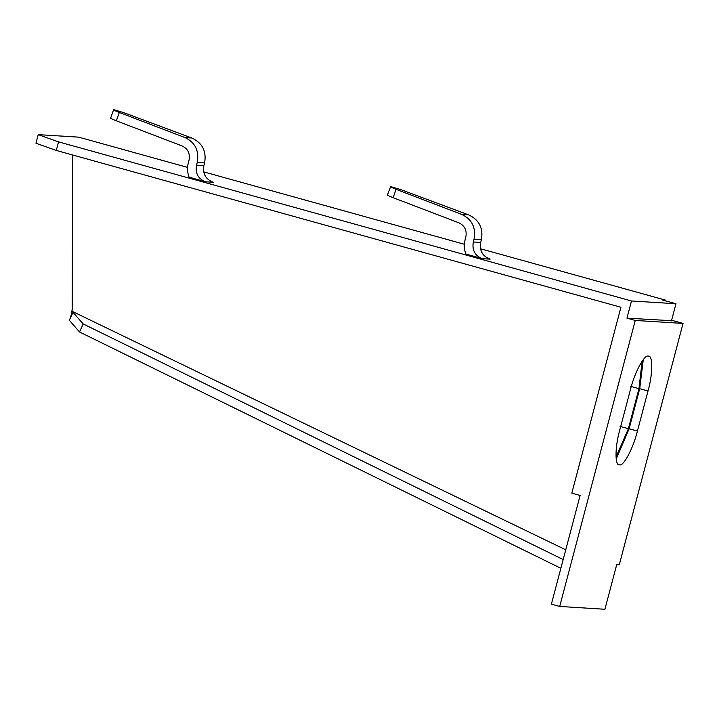 <?xml version="1.0" encoding="UTF-8"?>
<svg xmlns="http://www.w3.org/2000/svg" width="719" height="719" viewBox="0 0 719 719"><rect width="100%" height="100%" fill="white"/><g stroke="black" fill="none" stroke-linecap="round" stroke-linejoin="round"><path stroke-width="1.08" d="M38.215 134.642L58.545 141.868L56.28 150.451L35.95 143.225L38.215 134.642L78.65 137.149L187.587 167.401M480.481 248.747L665.443 300.111L662.145 299.904L675.986 303.751L631.498 300.982L58.545 141.868M203.693 171.877L464.366 244.271M110.915 118.087C109.971 118.141 111.778 119.048 116.334 120.819L182.105 145.948C187.929 148.77 190.247 153.507 189.052 160.148L188.342 162.818C187.057 167.707 187.3 172.488 189.097 177.162L205.589 181.799L213.327 182.275C205.679 179.355 202.524 173.782 203.872 165.577L204.582 162.898C206.641 151.278 202.407 142.991 191.892 138.03L124.036 112.766L114.222 109.755L113.593 109.791L110.636 118.114M482.377 258.66L490.115 259.146C482.467 256.216 479.312 250.652 480.66 242.438L481.371 239.769C483.429 228.148 479.196 219.852 468.68 214.891L400.825 189.636L390.678 186.607C389.734 186.661 391.54 187.569 396.088 189.34L461.868 214.469C472.05 219.412 476.104 227.689 474.019 239.31L473.309 241.988C471.943 250.194 474.962 255.748 482.377 258.66L465.885 254.032C464.088 249.349 463.845 244.568 465.13 239.688L465.84 237.009C467.035 230.368 464.717 225.64 458.893 222.818L393.122 197.689C388.566 195.919 386.759 195.002 387.703 194.948M390.678 186.607L387.415 195.011M113.89 109.737C112.946 109.791 114.752 110.699 119.3 112.47L185.08 137.608C195.262 142.542 199.316 150.819 197.231 162.44L196.521 165.118C195.155 173.324 198.174 178.887 205.589 181.799M56.28 150.451L620.919 307.256L571.803 493.162L580.107 495.463L551.392 604.149L559.697 606.45L604.922 609.263L616.713 564.649L619.275 564.81L683.05 323.424L671.627 320.252M616.201 459.055L629.125 428.749L639.703 388.7L643.28 359.608M619.535 464.825C614.763 466.083 614.898 446.912 619.787 429.953L630.365 389.914C634.455 372.909 644.296 354.341 648.25 356.139C653.023 354.88 652.888 374.051 648.008 391.01L637.429 431.049C633.331 448.054 623.499 466.631 619.535 464.825L619.095 464.753M642.121 361.172L638.966 388.655L628.388 428.695L616.021 457.113M665.443 300.111L665.264 300.776M560.865 568.289L79.512 331.971L83.179 323.918L563.175 559.571M72.646 154.998L72.188 309.116C71.567 313.96 70.624 317.681 69.357 320.288L79.512 331.971M83.179 323.918L71.99 311.246L565.754 549.819M69.312 320.395L72.987 312.352M72.188 309.116L71.99 311.246M671.51 320.692L626.959 318.149L631.498 300.982M683.05 323.424L635.263 320.449L626.959 318.149M675.986 303.751L671.447 320.908M635.263 320.449L559.697 606.45M461.868 214.469L468.68 214.891M393.122 197.689L396.088 189.34M481.371 239.769L474.019 239.31M473.309 241.988L480.66 242.438M185.08 137.608L191.892 138.03M116.334 120.819L119.3 112.47M204.582 162.898L197.231 162.44M196.521 165.118L203.872 165.577M629.125 428.749L637.429 431.049M648.008 391.01L639.703 388.7M638.966 388.655L630.662 386.355M628.388 428.695L620.084 426.394"/></g></svg>

